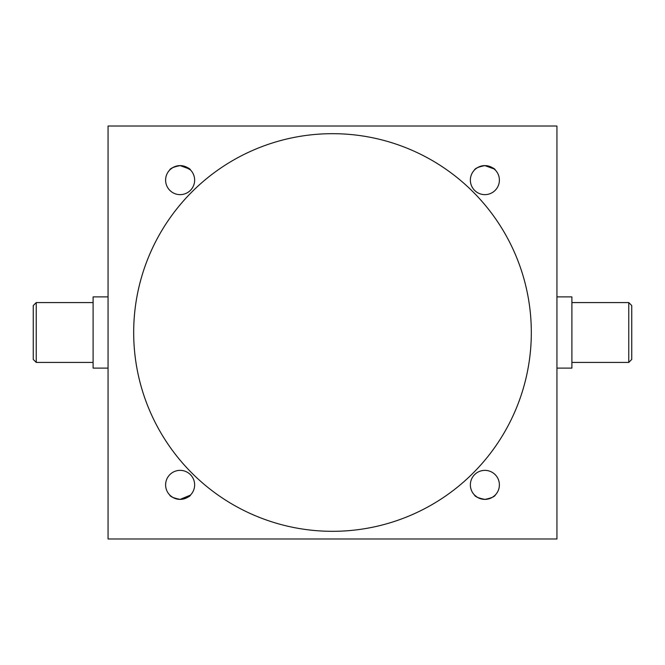 <?xml version="1.0" encoding="UTF-8"?>
<svg xmlns="http://www.w3.org/2000/svg" width="665" height="665" viewBox="0 0 665 665"><rect width="100%" height="100%" fill="white"/><g stroke="black" fill="none" stroke-linecap="round" stroke-linejoin="round"><path stroke-width="1" d="M628.758 302.575L631.75 305.568L631.75 359.433L628.758 362.425L628.758 302.575L571.9 302.575M36.242 362.425L33.25 359.433L33.25 305.568L36.242 302.575L36.242 362.425L93.1 362.425M484.876 499.39C478.451 498.102 474.96 496.614 474.403 494.926C474.976 496.63 478.468 498.118 484.876 499.39C491.302 498.11 494.793 496.622 495.35 494.926C494.793 496.622 491.302 498.11 484.876 499.39M474.619 495.142L477.287 497.245M477.495 497.37L479 498.143M479 498.151L484.61 499.39M477.387 497.304L475.209 495.699M480.753 498.792L482.748 499.232M180.124 499.39C173.698 498.102 170.207 496.614 169.65 494.926C170.223 496.63 173.715 498.118 180.124 499.39C186.549 498.11 190.04 496.622 190.597 494.926C190.04 496.622 186.549 498.11 180.124 499.39L190.373 495.151M170.473 495.716L172.734 497.37M174.247 498.151L179.849 499.39M172.626 497.304L170.456 495.708M170.548 495.791L172.526 497.245M176.001 498.792L177.996 499.232M182.252 165.768L180.124 165.61C186.549 166.89 190.04 168.378 190.597 170.074C190.04 168.378 186.549 166.89 180.124 165.61C173.698 166.898 170.207 168.386 169.65 170.074C170.223 168.37 173.715 166.882 180.124 165.61L177.987 165.768M172.725 167.63L174.222 166.865M172.626 167.696L170.548 169.209M170.473 169.284L169.708 170.016M179.849 165.61L176.001 166.208M494.178 168.977L484.876 165.61L487.004 165.768L484.876 165.61C491.302 166.89 494.793 168.378 495.35 170.074C494.793 168.378 491.302 166.89 484.876 165.61C478.451 166.898 474.96 168.386 474.403 170.074C474.976 168.37 478.468 166.882 484.876 165.61L484.61 165.61M477.487 167.63L478.975 166.865M474.461 170.016L475.226 169.284M475.309 169.209L476.19 168.494M476.207 168.478L477.345 167.713M480.753 166.208L482.748 165.768M556.938 368.111L571.9 368.111L571.9 296.889L556.938 296.889M108.062 368.111L93.1 368.111L93.1 296.889L108.062 296.889M188.868 496.464L189.417 496.024M182.252 499.232L183.532 498.983M184.272 498.783L186.05 498.127M187.563 497.337L190.381 495.142M165.61 484.876A14.514 14.514 0 0 0 180.124 499.39A14.514 14.514 0 0 0 194.637 484.876A14.514 14.514 0 0 0 180.124 470.363A14.514 14.514 0 0 0 165.61 484.876M493.621 496.464L494.178 496.024M494.527 495.716L492.316 497.337M487.004 499.232L488.285 498.983M489.024 498.783L490.803 498.127M470.363 484.876A14.514 14.514 0 0 0 484.876 499.39A14.514 14.514 0 0 0 499.39 484.876A14.514 14.514 0 0 0 484.876 470.363A14.514 14.514 0 0 0 470.363 484.876M470.363 180.124A14.514 14.514 0 0 0 484.876 194.637A14.514 14.514 0 0 0 499.39 180.124A14.514 14.514 0 0 0 484.876 165.61A14.514 14.514 0 0 0 470.363 180.124M165.61 180.124A14.514 14.514 0 0 0 180.124 194.637A14.514 14.514 0 0 0 194.637 180.124A14.514 14.514 0 0 0 180.124 165.61A14.514 14.514 0 0 0 165.61 180.124M133.682 332.5A198.818 198.818 0 0 0 332.5 531.318A198.818 198.818 0 0 0 531.318 332.5A198.818 198.818 0 0 0 332.5 133.682A198.818 198.818 0 0 0 133.682 332.5M108.062 126.017L108.062 538.982L556.938 538.982L556.938 126.017L108.062 126.017M190.381 169.849L183.523 166.017M180.124 165.61L189.417 168.977M189.774 169.284L190.373 169.849M488.966 166.192L493.355 168.345L495.35 170.074M494.527 169.284L495.134 169.849M36.242 302.575L93.1 302.575M628.758 362.425L571.9 362.425"/></g></svg>
